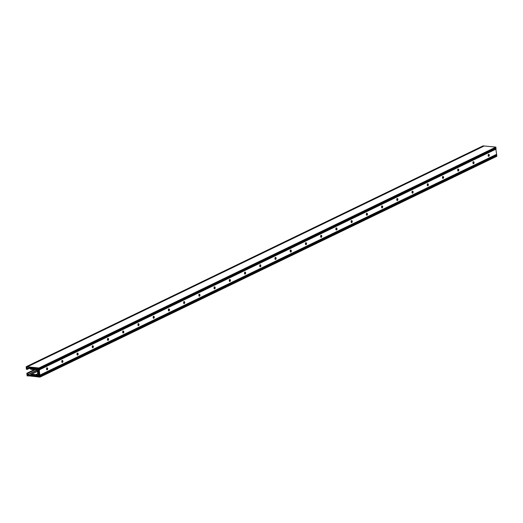 <?xml version="1.0" encoding="UTF-8"?>
<svg xmlns="http://www.w3.org/2000/svg" width="523" height="523" viewBox="0 0 523 523"><rect width="100%" height="100%" fill="white"/><g stroke="black" fill="none" stroke-linecap="round" stroke-linejoin="round"><path stroke-width="0.78" d="M27.144 375.481L28.255 375.965L27.137 375.867L26.817 373.278L27.052 374.553L27.66 374.605L27.614 373.35L28.131 374.828L27.144 374.86L27.144 375.481L27.843 375.148M27.013 373.481L34.871 369.683M28.072 375.769L39.996 377.116L39.088 367.996L26.209 366.715L26.372 369.264L26.379 368.068L26.869 367.983L27.203 369.395L27.307 366.983L26.464 366.885M37.748 373.723A0.667 0.516 64.2 0 1 37.395 374.305L36.067 374.579A0.667 0.516 64.2 0 1 35.937 374.586L37.741 373.71L37.46 370.957A0.667 0.516 64.2 0 0 36.983 370.297L35.571 369.768A0.667 0.516 64.2 0 0 35.433 369.735L31.125 369.323A0.935 0.719 64.2 0 1 30.707 369.153L28.909 367.767L27.529 368.192L26.457 367.78L26.3 366.963M483.049 145.884L26.209 366.715L483.049 145.884L495.85 147.1L495.915 147.708M46.802 369.323L46.658 369.179A1.863 1.072 95.4 0 0 46.71 368.852L46.795 367.846M46.665 369.552A1 0.575 95.4 0 0 46.822 369.271L47.24 368.963A1 0.575 -84.6 0 0 47.253 368.865L47.188 368.218A1 0.575 -84.6 0 0 47.155 368.14L46.678 367.891M47.685 368.565A1 0.575 95.4 0 0 47.207 367.846A1 0.575 95.4 0 0 46.547 369.12A1 0.575 95.4 0 0 47.018 369.839A1 0.575 95.4 0 0 47.685 368.565M62.028 361.962L61.884 361.818A1.863 1.072 95.4 0 0 61.936 361.491L62.021 360.484M61.891 362.191A1 0.575 95.4 0 0 62.047 361.909L62.466 361.602A1 0.575 -84.6 0 0 62.479 361.504L62.414 360.857A1 0.575 -84.6 0 0 62.381 360.778L61.91 360.53M62.91 361.203A1 0.575 95.4 0 0 62.44 360.484A1 0.575 95.4 0 0 61.773 361.759A1 0.575 95.4 0 0 62.25 362.478A1 0.575 95.4 0 0 62.91 361.203M77.188 354.62L77.116 354.457A1.863 1.072 95.4 0 0 77.169 354.13L77.247 353.123M77.116 354.829A1 0.575 95.4 0 0 77.28 354.548L77.692 354.241A1 0.575 -84.6 0 0 77.705 354.143L77.639 353.496A1 0.575 -84.6 0 0 77.607 353.417L77.136 353.169M78.143 353.842A1 0.575 95.4 0 0 77.666 353.123A1 0.575 95.4 0 0 76.999 354.398A1 0.575 95.4 0 0 77.476 355.117A1 0.575 95.4 0 0 78.143 353.842M92.414 347.259L92.342 347.095A1.863 1.072 95.4 0 0 92.394 346.769L92.473 345.762M92.349 347.468A1 0.575 95.4 0 0 92.506 347.187L92.924 346.88A1 0.575 -84.6 0 0 92.937 346.782L92.865 346.134A1 0.575 -84.6 0 0 92.839 346.056L92.362 345.808M93.369 346.481A1 0.575 95.4 0 0 92.891 345.762A1 0.575 95.4 0 0 92.225 347.037A1 0.575 95.4 0 0 92.702 347.756A1 0.575 95.4 0 0 93.369 346.481M107.64 339.898L107.568 339.734A1.863 1.072 95.4 0 0 107.62 339.407L107.705 338.407M107.575 340.107A1 0.575 95.4 0 0 107.731 339.826L108.15 339.519A1 0.575 -84.6 0 0 108.163 339.42L108.098 338.773A1 0.575 -84.6 0 0 108.065 338.695L107.588 338.446M108.594 339.12A1 0.575 95.4 0 0 108.117 338.401A1 0.575 95.4 0 0 107.457 339.675A1 0.575 95.4 0 0 107.928 340.395A1 0.575 95.4 0 0 108.594 339.12M122.866 332.536L122.794 332.373A1.863 1.072 95.4 0 0 122.853 332.046L122.931 331.046M122.8 332.746A1 0.575 95.4 0 0 122.957 332.465L123.376 332.157A1 0.575 -84.6 0 0 123.389 332.059L123.323 331.412A1 0.575 -84.6 0 0 123.291 331.334L122.82 331.085M123.827 331.759A1 0.575 95.4 0 0 123.35 331.039A1 0.575 95.4 0 0 122.683 332.314A1 0.575 95.4 0 0 123.16 333.033A1 0.575 95.4 0 0 123.827 331.759M138.164 325.156L138.026 325.012A1.863 1.072 95.4 0 0 138.079 324.685L138.157 323.685M138.033 325.384A1 0.575 95.4 0 0 138.19 325.103L138.602 324.796A1 0.575 -84.6 0 0 138.615 324.698L138.549 324.051A1 0.575 -84.6 0 0 138.517 323.979L138.046 323.724M139.053 324.397A1 0.575 95.4 0 0 138.575 323.678A1 0.575 95.4 0 0 137.909 324.953A1 0.575 95.4 0 0 138.386 325.672A1 0.575 95.4 0 0 139.053 324.397M153.396 317.794L153.252 317.651A1.863 1.072 95.4 0 0 153.304 317.324L153.383 316.323M153.259 318.023A1 0.575 95.4 0 0 153.416 317.742L153.834 317.435A1 0.575 -84.6 0 0 153.847 317.337L153.775 316.69A1 0.575 -84.6 0 0 153.749 316.618L153.272 316.363M154.278 317.036A1 0.575 95.4 0 0 153.801 316.323A1 0.575 95.4 0 0 153.134 317.592A1 0.575 95.4 0 0 153.612 318.311A1 0.575 95.4 0 0 154.278 317.036M168.622 310.433L168.478 310.289A1.863 1.072 95.4 0 0 168.53 309.969L168.615 308.962M168.484 310.662A1 0.575 95.4 0 0 168.641 310.381L169.06 310.074A1 0.575 -84.6 0 0 169.073 309.976L169.007 309.328A1 0.575 -84.6 0 0 168.975 309.256L168.498 309.001M169.504 309.681A1 0.575 95.4 0 0 169.027 308.962A1 0.575 95.4 0 0 168.367 310.231A1 0.575 95.4 0 0 168.837 310.95A1 0.575 95.4 0 0 169.504 309.681M183.776 303.092L183.704 302.928A1.863 1.072 95.4 0 0 183.763 302.608L183.841 301.601M183.71 303.301A1 0.575 95.4 0 0 183.867 303.02L184.286 302.712A1 0.575 -84.6 0 0 184.299 302.614L184.233 301.967A1 0.575 -84.6 0 0 184.201 301.895L183.73 301.64M184.737 302.32A1 0.575 95.4 0 0 184.259 301.601A1 0.575 95.4 0 0 183.593 302.869A1 0.575 95.4 0 0 184.07 303.588A1 0.575 95.4 0 0 184.737 302.32M199.008 295.73L198.936 295.567A1.863 1.072 95.4 0 0 198.988 295.247L199.067 294.24M198.943 295.94A1 0.575 95.4 0 0 199.1 295.658L199.511 295.351A1 0.575 -84.6 0 0 199.525 295.253L199.459 294.606A1 0.575 -84.6 0 0 199.433 294.534L198.956 294.279M199.963 294.959A1 0.575 95.4 0 0 199.485 294.24A1 0.575 95.4 0 0 198.818 295.508A1 0.575 95.4 0 0 199.296 296.227A1 0.575 95.4 0 0 199.963 294.959M214.306 288.35L214.162 288.212A1.863 1.072 95.4 0 0 214.214 287.885L214.299 286.879M214.169 288.578A1 0.575 95.4 0 0 214.325 288.297L214.744 287.99A1 0.575 -84.6 0 0 214.757 287.892L214.685 287.245A1 0.575 -84.6 0 0 214.659 287.173L214.182 286.918M215.188 287.598A1 0.575 95.4 0 0 214.711 286.879A1 0.575 95.4 0 0 214.044 288.147A1 0.575 95.4 0 0 214.522 288.866A1 0.575 95.4 0 0 215.188 287.598M229.46 281.008L229.388 280.851A1.863 1.072 95.4 0 0 229.44 280.524L229.525 279.517M229.394 281.217A1 0.575 95.4 0 0 229.551 280.936L229.97 280.629A1 0.575 -84.6 0 0 229.983 280.531L229.917 279.883A1 0.575 -84.6 0 0 229.885 279.812L229.407 279.557M230.414 280.236A1 0.575 95.4 0 0 229.937 279.517A1 0.575 95.4 0 0 229.277 280.786A1 0.575 95.4 0 0 229.754 281.505A1 0.575 95.4 0 0 230.414 280.236M244.757 273.627L244.614 273.49A1.863 1.072 95.4 0 0 244.672 273.163L244.751 272.156M244.62 273.856A1 0.575 95.4 0 0 244.777 273.575L245.195 273.268A1 0.575 -84.6 0 0 245.209 273.169L245.143 272.522A1 0.575 -84.6 0 0 245.11 272.45L244.64 272.195M245.647 272.875A1 0.575 95.4 0 0 245.169 272.156A1 0.575 95.4 0 0 244.503 273.424A1 0.575 95.4 0 0 244.98 274.144A1 0.575 95.4 0 0 245.647 272.875M259.983 266.266L259.846 266.129A1.863 1.072 95.4 0 0 259.898 265.802L259.977 264.795M259.853 266.495A1 0.575 95.4 0 0 260.009 266.214L260.428 265.906A1 0.575 -84.6 0 0 260.434 265.808L260.369 265.161A1 0.575 -84.6 0 0 260.343 265.089L259.866 264.834M260.872 265.514A1 0.575 95.4 0 0 260.395 264.795A1 0.575 95.4 0 0 259.728 266.063A1 0.575 95.4 0 0 260.206 266.782A1 0.575 95.4 0 0 260.872 265.514M275.216 258.905L275.072 258.767A1.863 1.072 95.4 0 0 275.124 258.44L275.209 257.434M275.078 259.133A1 0.575 95.4 0 0 275.235 258.852L275.654 258.545A1 0.575 -84.6 0 0 275.667 258.447L275.595 257.806A1 0.575 -84.6 0 0 275.569 257.728L275.091 257.473M276.098 258.153A1 0.575 95.4 0 0 275.621 257.434A1 0.575 95.4 0 0 274.954 258.702A1 0.575 95.4 0 0 275.431 259.421A1 0.575 95.4 0 0 276.098 258.153M290.442 251.543L290.298 251.406A1.863 1.072 95.4 0 0 290.35 251.079L290.435 250.072M290.304 251.772A1 0.575 95.4 0 0 290.461 251.491L290.88 251.184A1 0.575 -84.6 0 0 290.893 251.086L290.827 250.445A1 0.575 -84.6 0 0 290.795 250.367L290.317 250.112M291.324 250.792A1 0.575 95.4 0 0 290.847 250.072A1 0.575 95.4 0 0 290.187 251.341A1 0.575 95.4 0 0 290.664 252.06A1 0.575 95.4 0 0 291.324 250.792M305.667 244.182L305.53 244.045A1.863 1.072 95.4 0 0 305.582 243.718L305.661 242.711M305.53 244.411A1 0.575 95.4 0 0 305.694 244.13L306.105 243.823A1 0.575 -84.6 0 0 306.118 243.731L306.053 243.084A1 0.575 -84.6 0 0 306.02 243.005L305.55 242.75M306.556 243.43A1 0.575 95.4 0 0 306.079 242.711A1 0.575 95.4 0 0 305.412 243.98A1 0.575 95.4 0 0 305.89 244.699A1 0.575 95.4 0 0 306.556 243.43M320.828 236.847L320.756 236.684A1.863 1.072 95.4 0 0 320.808 236.357L320.887 235.35M320.762 237.05A1 0.575 95.4 0 0 320.919 236.769L321.338 236.461A1 0.575 -84.6 0 0 321.344 236.37L321.279 235.723A1 0.575 -84.6 0 0 321.253 235.644L320.776 235.389M321.782 236.069A1 0.575 95.4 0 0 321.305 235.35A1 0.575 95.4 0 0 320.638 236.618A1 0.575 95.4 0 0 321.115 237.337A1 0.575 95.4 0 0 321.782 236.069M336.054 229.486L335.982 229.322A1.863 1.072 95.4 0 0 336.034 228.996L336.119 227.989M336.184 228.806L336.511 228.361A1 0.575 -84.6 0 0 336.479 228.283L336.001 228.028M337.008 228.708A1 0.575 95.4 0 0 336.531 227.989A1 0.575 95.4 0 0 335.864 229.257A1 0.575 95.4 0 0 336.341 229.976A1 0.575 95.4 0 0 337.008 228.708M351.351 222.105L351.208 221.961A1.863 1.072 95.4 0 0 351.26 221.634L351.345 220.628M351.214 222.327A1 0.575 95.4 0 0 351.371 222.046L351.789 221.739A1 0.575 -84.6 0 0 351.802 221.647L351.737 221A1 0.575 -84.6 0 0 351.704 220.922L351.234 220.667M352.234 221.347A1 0.575 95.4 0 0 351.763 220.628A1 0.575 95.4 0 0 351.096 221.896A1 0.575 95.4 0 0 351.574 222.615A1 0.575 95.4 0 0 352.234 221.347M366.577 214.744L366.44 214.6A1.863 1.072 95.4 0 0 366.492 214.273L366.571 213.266M366.44 214.6L367.028 214.312L366.963 213.639A1 0.575 -84.6 0 0 366.93 213.561L366.46 213.306M367.466 213.985A1 0.575 95.4 0 0 366.989 213.266A1 0.575 95.4 0 0 366.322 214.535A1 0.575 95.4 0 0 366.8 215.254A1 0.575 95.4 0 0 367.466 213.985M381.803 207.383L381.666 207.239A1.863 1.072 95.4 0 0 381.718 206.912L381.797 205.905M381.672 207.611A1 0.575 95.4 0 0 381.829 207.33L382.248 207.023A1 0.575 -84.6 0 0 382.261 206.925L382.189 206.278A1 0.575 -84.6 0 0 382.163 206.199L381.685 205.944M382.692 206.624A1 0.575 95.4 0 0 382.215 205.905A1 0.575 95.4 0 0 381.548 207.18A1 0.575 95.4 0 0 382.025 207.893A1 0.575 95.4 0 0 382.692 206.624M396.964 200.041L396.892 199.878A1.863 1.072 95.4 0 0 396.944 199.551L397.029 198.544M396.898 200.25A1 0.575 95.4 0 0 397.055 199.969L397.473 199.662A1 0.575 -84.6 0 0 397.487 199.564L397.421 198.917A1 0.575 -84.6 0 0 397.388 198.838L396.911 198.59M397.918 199.263A1 0.575 95.4 0 0 397.441 198.544A1 0.575 95.4 0 0 396.78 199.819A1 0.575 95.4 0 0 397.251 200.538A1 0.575 95.4 0 0 397.918 199.263M412.189 192.68L412.117 192.516A1.863 1.072 95.4 0 0 412.17 192.189L412.255 191.183M412.32 192L412.647 191.555A1 0.575 -84.6 0 0 412.614 191.477L412.144 191.228M413.144 191.902A1 0.575 95.4 0 0 412.673 191.183A1 0.575 95.4 0 0 412.006 192.457A1 0.575 95.4 0 0 412.484 193.177A1 0.575 95.4 0 0 413.144 191.902M427.422 185.319L427.35 185.155A1.863 1.072 95.4 0 0 427.402 184.828L427.481 183.821M427.35 185.528A1 0.575 95.4 0 0 427.513 185.247L427.925 184.939A1 0.575 -84.6 0 0 427.938 184.841L427.873 184.194A1 0.575 -84.6 0 0 427.84 184.116L427.369 183.867M428.376 184.541A1 0.575 95.4 0 0 427.899 183.821A1 0.575 95.4 0 0 427.232 185.096A1 0.575 95.4 0 0 427.709 185.815A1 0.575 95.4 0 0 428.376 184.541M442.72 177.938L442.576 177.794A1.863 1.072 95.4 0 0 442.628 177.467L442.706 176.46M442.582 178.166A1 0.575 95.4 0 0 442.739 177.885L443.158 177.578A1 0.575 -84.6 0 0 443.171 177.48L443.099 176.833A1 0.575 -84.6 0 0 443.073 176.754L442.595 176.506M443.602 177.179A1 0.575 95.4 0 0 443.125 176.46A1 0.575 95.4 0 0 442.458 177.735A1 0.575 95.4 0 0 442.935 178.454A1 0.575 95.4 0 0 443.602 177.179M457.945 170.576L457.802 170.433A1.863 1.072 95.4 0 0 457.854 170.106L457.939 169.099M457.808 170.805A1 0.575 95.4 0 0 457.965 170.524L458.383 170.217A1 0.575 -84.6 0 0 458.396 170.119L458.331 169.472A1 0.575 -84.6 0 0 458.298 169.393L457.821 169.145M458.828 169.818A1 0.575 95.4 0 0 458.351 169.099A1 0.575 95.4 0 0 457.69 170.374A1 0.575 95.4 0 0 458.161 171.093A1 0.575 95.4 0 0 458.828 169.818M473.171 163.215L473.027 163.071A1.863 1.072 95.4 0 0 473.086 162.745L473.165 161.744M473.034 163.444A1 0.575 95.4 0 0 473.191 163.163L473.609 162.856A1 0.575 -84.6 0 0 473.622 162.758L473.557 162.11A1 0.575 -84.6 0 0 473.524 162.032L473.054 161.784M474.06 162.457A1 0.575 95.4 0 0 473.583 161.738A1 0.575 95.4 0 0 472.916 163.013A1 0.575 95.4 0 0 473.393 163.732A1 0.575 95.4 0 0 474.06 162.457M488.266 156.083A1 0.575 95.4 0 0 488.423 155.802L488.835 155.494A1 0.575 -84.6 0 0 488.848 155.396L488.783 154.749A1 0.575 -84.6 0 0 488.75 154.671L488.279 154.422M489.286 155.096A1 0.575 95.4 0 0 488.809 154.377A1 0.575 95.4 0 0 488.142 155.651A1 0.575 95.4 0 0 488.619 156.37A1 0.575 95.4 0 0 489.286 155.096M488.332 155.874L488.26 155.71A1.863 1.072 95.4 0 0 488.312 155.383L488.39 154.383M31.387 375.691L30.256 375.521L31.341 374.762A0.601 0.464 64.2 0 1 31.955 374.899L32.72 375.769L32.014 375.743A0.601 0.464 64.2 0 1 31.387 375.691L32.276 375.259M38.846 371.395L37.859 370.67L38.427 368.99L38.846 371.395M31.367 367.662L31.184 367.793A0.601 0.464 64.2 0 0 30.569 367.734L29.85 367.499M31.406 367.643L31.91 367.911L31.308 368.65A0.601 0.464 64.2 0 1 30.713 368.669L29.445 367.695M39.656 376.619L496.484 155.789L496.719 154.991L495.66 147.859L38.839 368.689M28.052 375.782L28.19 374.638L37.081 370.343L27.909 374.769M35.937 374.586L31.622 374.174A0.935 0.719 64.2 0 0 31.236 374.272L29.896 375.2M39.192 375.939L38.212 374.095L39.022 373.553L39.192 375.939M33.616 375.998A0.667 0.516 64.2 0 1 33.217 375.769L32.465 374.71L35.113 374.952L33.864 375.945A0.667 0.516 64.2 0 1 33.616 375.998M38.114 372.971L38.212 372.762A0.601 0.464 64.2 0 1 38.133 372.03L38.087 371.369L38.99 372.284A0.601 0.464 64.2 0 1 39.029 372.664L38.297 373.435L38.101 373.017L39.042 372.52M336.55 228.662L336.577 229.009A1 0.575 -84.6 0 1 336.564 229.1L336.145 229.407A1 0.575 95.4 0 1 335.988 229.689M367.028 214.286A1 0.575 -84.6 0 1 367.015 214.378L366.603 214.691A1 0.575 95.4 0 1 366.44 214.966M412.686 191.856L412.712 192.203A1 0.575 -84.6 0 1 412.699 192.301L412.281 192.608A1 0.575 95.4 0 1 412.124 192.889M28.19 374.638L29.595 375.344M40.023 377.057L496.85 156.227L40.016 377.096M496.85 156.227L496.719 155.677L39.905 376.508M38.087 368.284L37.591 369.486L36.584 369.277L36.532 368.146L38.087 368.284M34.544 368.97L31.916 368.957L32.413 368.002A0.667 0.516 64.2 0 1 33.041 367.95L34.544 368.97M36.205 369.238L33.982 367.904L35.976 368.081L36.205 369.238M36.93 376.259L34.806 375.945L36.702 375.102L36.93 376.259M39.009 376.377L37.434 376.436L37.257 375.168L38.231 375.292L39.009 376.377M27.314 375.762L27.876 375.488M27.203 375.658L27.863 375.337M27.157 375.514L27.85 375.181M27.791 374.631L36.852 370.251M27.66 373.409L35.289 369.722M27.614 373.35L35.152 369.709M27.17 374.69L27.641 374.461M27.052 374.553L27.621 374.272M26.948 373.527L34.897 369.683M27.026 373.468L34.858 369.683M27.033 373.435L34.812 369.676M27.026 373.344L34.649 369.663M26.974 373.291L34.511 369.65M26.83 373.278L34.374 369.637M26.287 367.1L26.686 366.904M26.287 367.133L26.738 366.911M26.34 367.643L27.033 367.309M26.457 367.78L27.052 367.499M27.242 369.349L29.53 368.244M27.235 369.382L29.55 368.264L27.222 369.395M26.483 369.088L27.059 368.813M26.536 369.14L27.065 368.885L26.549 369.146M26.595 369.199L27.078 368.963M26.581 369.33L27.085 369.055M27.274 366.813L484.095 145.982M30.713 368.669L31.661 368.212M39.14 368.48L495.961 147.649M33.217 375.769L34.949 374.932M488.26 155.71L488.848 155.429M473.027 163.071L473.622 162.79M457.802 170.433L458.39 170.152M442.576 177.794L443.164 177.513M427.35 185.155L427.938 184.874M412.117 192.516L412.712 192.229M396.892 199.878L397.48 199.59M381.666 207.239L382.254 206.951M351.208 221.961L351.796 221.674M335.982 229.322L336.57 229.035M320.756 236.684L321.344 236.396M305.53 244.045L306.118 243.757M290.298 251.406L290.886 251.118M275.072 258.767L275.66 258.48M259.846 266.129L260.434 265.841M244.614 273.49L245.209 273.202M229.388 280.851L229.976 280.563M214.162 288.212L214.75 287.925M198.936 295.567L199.525 295.286M183.704 302.928L184.299 302.647M168.478 310.289L169.066 310.008M153.252 317.651L153.84 317.369M138.026 325.012L138.615 324.731M122.794 332.373L123.389 332.092M107.568 339.734L108.156 339.453M92.342 347.095L92.931 346.814M77.116 354.457L77.705 354.176M61.884 361.818L62.479 361.537M46.658 369.179L47.247 368.892M38.133 373.304L39.101 372.834M38.212 374.095L39.173 373.631M38.257 373.991L39.127 373.572M37.931 370.787L38.846 370.343M37.859 370.67L38.833 370.199M38.101 373.017L39.042 372.559M46.73 368.807L47.227 368.565M46.71 368.852L47.227 368.604M38.218 372.847L39.035 372.448M38.212 372.762L39.022 372.369M46.867 368.578L47.201 368.414M46.861 368.663L47.22 368.493M38.133 372.03L38.682 371.768M38.12 371.945L38.604 371.716M37.989 371.794L38.421 371.591M37.97 371.748L38.369 371.559M61.962 361.445L62.453 361.203M61.936 361.491L62.453 361.243M62.093 361.216L62.427 361.053M62.087 361.301L62.446 361.132M77.188 354.084L77.685 353.842M77.169 354.13L77.679 353.881M77.326 353.855L77.659 353.692M77.319 353.947L77.679 353.77M92.414 346.723L92.911 346.481M92.394 346.769L92.911 346.52M92.551 346.494L92.885 346.331M92.545 346.586L92.904 346.409M107.64 339.362L108.137 339.12M107.62 339.407L108.137 339.159M107.777 339.133L108.111 338.969M107.771 339.224L108.13 339.048M122.872 332L123.363 331.759M122.853 332.046L123.363 331.798M123.003 331.772L123.336 331.608M122.997 331.863L123.356 331.687M138.098 324.639L138.595 324.397M138.079 324.685L138.588 324.437M138.235 324.41L138.569 324.247M138.229 324.502L138.588 324.325M153.324 317.278L153.821 317.043M153.304 317.324L153.821 317.075M153.461 317.049L153.795 316.886M153.455 317.141L153.814 316.964M168.556 309.917L169.047 309.681M168.53 309.969L169.047 309.721M168.687 309.688L169.021 309.524M168.681 309.779L169.04 309.603M183.782 302.556L184.273 302.32M183.763 302.608L184.273 302.359M183.913 302.327L184.246 302.163M183.906 302.418L184.266 302.242M199.008 295.194L199.505 294.959M198.988 295.247L199.498 294.998M199.145 294.965L199.479 294.802M199.139 295.057L199.498 294.88M214.234 287.833L214.731 287.598M214.214 287.885L214.731 287.637M214.371 287.604L214.705 287.441M214.365 287.696L214.724 287.519M229.466 280.472L229.957 280.236M229.44 280.524L229.957 280.276M229.597 280.243L229.93 280.08M229.59 280.335L229.95 280.158M244.692 273.111L245.182 272.875M244.672 273.163L245.182 272.914M244.829 272.882L245.156 272.718M244.816 272.973L245.176 272.797M259.918 265.749L260.415 265.514M259.898 265.802L260.415 265.553M260.055 265.521L260.389 265.364M260.049 265.612L260.408 265.436M275.144 258.388L275.641 258.153M275.124 258.44L275.641 258.192M275.281 258.159L275.614 258.002M275.275 258.251L275.634 258.081M290.376 251.027L290.866 250.792M290.35 251.079L290.866 250.831M290.507 250.798L290.84 250.641M290.5 250.89L290.86 250.72M305.602 243.666L306.092 243.43M305.582 243.718L306.092 243.47M305.739 243.437L306.066 243.28M305.733 243.528L306.086 243.358M320.828 236.311L321.325 236.069M320.808 236.357L321.325 236.108M320.965 236.076L321.299 235.919M320.959 236.167L321.318 235.997M336.054 228.95L336.55 228.708M336.034 228.996L336.55 228.747M336.191 228.714L336.524 228.558M351.286 221.589L351.776 221.347M351.26 221.634L351.776 221.386M351.417 221.353L351.75 221.196M351.41 221.445L351.77 221.275M366.512 214.227L367.009 213.985M366.492 214.273L367.002 214.025M366.649 213.992L366.976 213.835M366.643 214.084L367.002 213.914M381.738 206.866L382.235 206.624M381.718 206.912L382.235 206.663M381.875 206.631L382.208 206.474M381.868 206.722L382.228 206.552M396.964 199.505L397.46 199.263M396.944 199.551L397.46 199.302M397.101 199.27L397.434 199.113M397.094 199.361L397.454 199.191M412.196 192.144L412.686 191.902M412.17 192.189L412.686 191.941M412.327 191.915L412.66 191.751M427.422 184.782L427.919 184.541M427.402 184.828L427.912 184.58M427.559 184.554L427.892 184.39M427.553 184.639L427.912 184.469M442.648 177.421L443.144 177.179M442.628 177.467L443.144 177.219M442.785 177.192L443.118 177.029M442.778 177.284L443.138 177.107M457.873 170.06L458.37 169.818M457.854 170.106L458.37 169.857M458.011 169.831L458.344 169.668M458.004 169.923L458.364 169.746M473.106 162.699L473.596 162.457M473.086 162.745L473.596 162.496M473.237 162.47L473.57 162.307M473.23 162.561L473.59 162.385M488.332 155.338L488.828 155.096M488.312 155.383L488.822 155.135M488.462 155.2L488.822 155.024M488.469 155.109L488.802 154.945M32.459 374.913L32.831 374.73M38.303 374.775L39.258 374.318M38.277 374.697L39.245 374.226M36.067 374.579L37.748 373.762M31.622 374.174L37.499 371.337M31.393 374.2L37.486 371.252M39.97 376.573L496.798 155.743M39.624 376.305L496.451 155.475M39.67 376.129L496.497 155.298M39.885 375.86L496.713 155.037M39.898 375.821L496.719 154.991M39.84 375.253L496.66 154.429M39.807 375.194L496.628 154.37M39.774 375.141L496.595 154.311M39.232 369.905L496.059 149.075M39.251 369.853L496.079 149.022M39.271 369.8L496.098 148.97M39.212 369.238L496.039 148.408M39.192 369.186L496.02 148.362M38.918 368.878L495.745 148.048M39.088 367.996L495.915 147.166M39.029 367.93L495.85 147.1M27.359 366.819L484.187 145.989M36.708 369.415L38.029 368.774M36.584 369.277L38.199 368.499M37.8 370.075L38.767 369.604M37.813 369.996L38.761 369.539M31.916 368.957L33.439 368.225M31.818 368.735L33.204 368.061M35.793 369.33L36.198 369.133M35.741 369.303L36.192 369.088M34.002 368.133L34.413 367.93M34.884 376.194L36.826 375.253M34.806 375.945L36.584 375.089M37.434 376.436L38.637 375.854M37.31 376.299L38.525 375.71M30.334 375.756L32.001 374.952M30.256 375.521L31.798 374.769M32.263 375.939L32.688 375.736M32.223 375.919L32.661 375.704M32.08 375.762L32.524 375.547M26.817 373.278L34.361 369.63M39.114 368.538L495.941 147.708M31.308 374.226L37.486 371.245M39.996 377.116L496.824 156.285M39.892 376.508L496.719 155.677M27.34 366.826L484.167 145.995"/></g></svg>
